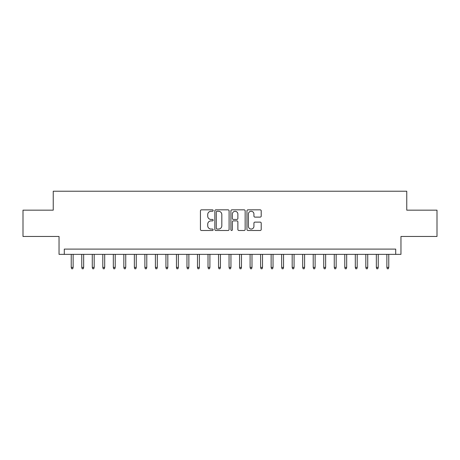 <?xml version="1.0" encoding="UTF-8"?>
<svg xmlns="http://www.w3.org/2000/svg" width="460" height="460" viewBox="0 0 460 460"><rect width="100%" height="100%" fill="white"/><g stroke="black" fill="none" stroke-linecap="round" stroke-linejoin="round"><path stroke-width="0.69" d="M213.17 210.559A0.724 0.724 0 0 0 212.445 209.835L201.474 209.835A1.035 1.035 0 0 0 200.439 210.87L200.439 229.459A1.035 1.035 0 0 0 201.474 230.489L212.445 230.489A0.724 0.724 0 0 0 213.17 229.764A0.724 0.724 0 0 0 212.445 229.045L211.025 229.045A3.306 3.306 0 0 1 207.719 225.739L207.719 224.192A3.306 3.306 0 0 1 211.025 220.886L212.445 220.886A0.724 0.724 0 0 0 213.17 220.162A0.724 0.724 0 0 0 212.445 219.437L211.025 219.437A3.306 3.306 0 0 1 207.719 216.137L207.719 214.584A3.306 3.306 0 0 1 211.025 211.284L212.445 211.284A0.724 0.724 0 0 0 213.17 210.559M260.182 217.114A1.035 1.035 0 0 0 261.211 216.085L261.211 210.87A1.035 1.035 0 0 0 260.182 209.835L247.997 209.835A1.035 1.035 0 0 0 246.962 210.87L246.962 229.459A1.035 1.035 0 0 0 247.997 230.489L260.182 230.489A1.035 1.035 0 0 0 261.211 229.459L261.211 223.157A1.035 1.035 0 0 0 260.182 222.123L254.966 222.123A1.035 1.035 0 0 0 253.931 223.157L253.931 226.28A2.76 2.76 0 0 1 251.171 229.045A2.76 2.76 0 0 1 248.406 226.28L248.406 214.044A2.76 2.76 0 0 1 251.171 211.284A2.76 2.76 0 0 1 253.931 214.044L253.931 216.085A1.035 1.035 0 0 0 254.966 217.114L260.182 217.114M395.703 254.357L400.965 254.357L400.965 236.469L437 236.469L437 210.168L406.755 210.168L406.755 191.228L53.245 191.228L53.245 210.168L23 210.168L23 236.469L59.035 236.469L59.035 254.357L395.703 254.357L395.703 249.096L64.296 249.096L64.296 254.357M229.097 210.87A1.035 1.035 0 0 0 228.062 209.835L215.878 209.835A1.035 1.035 0 0 0 214.843 210.87L214.843 229.459A1.035 1.035 0 0 0 215.878 230.489L228.062 230.489A1.035 1.035 0 0 0 229.097 229.459L229.097 210.87M231.938 209.835L244.122 209.835A1.035 1.035 0 0 1 245.157 210.87L245.157 229.459A1.035 1.035 0 0 1 244.122 230.489L238.907 230.489A1.035 1.035 0 0 1 237.872 229.459L237.872 221.921A1.035 1.035 0 0 0 236.842 220.886L233.381 220.886A1.035 1.035 0 0 0 232.352 221.921L232.352 229.764A0.724 0.724 0 0 1 231.627 230.489A0.724 0.724 0 0 1 230.903 229.764L230.903 210.87A1.035 1.035 0 0 1 231.938 209.835M217.016 211.284A0.724 0.724 0 0 0 216.292 212.002L216.292 228.321A0.724 0.724 0 0 0 217.016 229.045L218.511 229.045A3.306 3.306 0 0 0 221.818 225.739L221.818 214.584A3.306 3.306 0 0 0 218.511 211.284L217.016 211.284M237.872 214.095A2.76 2.76 0 0 0 235.112 211.335A2.76 2.76 0 0 0 232.352 214.095L232.352 218.408A1.035 1.035 0 0 0 233.381 219.437L236.842 219.437A1.035 1.035 0 0 0 237.872 218.408L237.872 214.095M73.134 267.404L72.709 268.772L71.662 268.772L71.237 267.404L73.134 267.404L73.134 254.357M71.237 267.404L71.237 254.357M83.651 267.404L83.231 268.772L82.179 268.772L81.759 267.404L83.651 267.404L83.651 254.357M81.759 267.404L81.759 254.357M94.173 267.404L93.754 268.772L92.701 268.772L92.282 267.404L94.173 267.404L94.173 254.357M92.282 267.404L92.282 254.357M104.696 267.404L104.276 268.772L103.224 268.772L102.804 267.404L104.696 267.404L104.696 254.357M102.804 267.404L102.804 254.357M115.218 267.404L114.793 268.772L113.741 268.772L113.321 267.404L115.218 267.404L115.218 254.357M113.321 267.404L113.321 254.357M125.735 267.404L125.315 268.772L124.263 268.772L123.843 267.404L125.735 267.404L125.735 254.357M123.843 267.404L123.843 254.357M136.258 267.404L135.838 268.772L134.786 268.772L134.366 267.404L136.258 267.404L136.258 254.357M134.366 267.404L134.366 254.357M146.78 267.404L146.36 268.772L145.308 268.772L144.883 267.404L146.78 267.404L146.78 254.357M144.883 267.404L144.883 254.357M157.303 267.404L156.877 268.772L155.825 268.772L155.405 267.404L157.303 267.404L157.303 254.357M155.405 267.404L155.405 254.357M167.82 267.404L167.4 268.772L166.347 268.772L165.928 267.404L167.82 267.404L167.82 254.357M165.928 267.404L165.928 254.357M178.342 267.404L177.922 268.772L176.87 268.772L176.45 267.404L178.342 267.404L178.342 254.357M176.45 267.404L176.45 254.357M188.864 267.404L188.445 268.772L187.392 268.772L186.967 267.404L188.864 267.404L188.864 254.357M186.967 267.404L186.967 254.357M199.381 267.404L198.961 268.772L197.909 268.772L197.489 267.404L199.381 267.404L199.381 254.357M197.489 267.404L197.489 254.357M209.904 267.404L209.484 268.772L208.432 268.772L208.012 267.404L209.904 267.404L209.904 254.357M208.012 267.404L208.012 254.357M220.426 267.404L220.006 268.772L218.954 268.772L218.534 267.404L220.426 267.404L220.426 254.357M218.534 267.404L218.534 254.357M230.949 267.404L230.523 268.772L229.477 268.772L229.051 267.404L230.949 267.404L230.949 254.357M229.051 267.404L229.051 254.357M241.465 267.404L241.046 268.772L239.993 268.772L239.574 267.404L241.465 267.404L241.465 254.357M239.574 267.404L239.574 254.357M251.988 267.404L251.568 268.772L250.516 268.772L250.096 267.404L251.988 267.404L251.988 254.357M250.096 267.404L250.096 254.357M262.51 267.404L262.091 268.772L261.038 268.772L260.619 267.404L262.51 267.404L262.51 254.357M260.619 267.404L260.619 254.357M273.033 267.404L272.608 268.772L271.555 268.772L271.135 267.404L273.033 267.404L273.033 254.357M271.135 267.404L271.135 254.357M283.55 267.404L283.13 268.772L282.078 268.772L281.658 267.404L283.55 267.404L283.55 254.357M281.658 267.404L281.658 254.357M294.072 267.404L293.652 268.772L292.6 268.772L292.18 267.404L294.072 267.404L294.072 254.357M292.18 267.404L292.18 254.357M304.595 267.404L304.175 268.772L303.123 268.772L302.697 267.404L304.595 267.404L304.595 254.357M302.697 267.404L302.697 254.357M315.117 267.404L314.692 268.772L313.639 268.772L313.22 267.404L315.117 267.404L315.117 254.357M313.22 267.404L313.22 254.357M325.634 267.404L325.214 268.772L324.162 268.772L323.742 267.404L325.634 267.404L325.634 254.357M323.742 267.404L323.742 254.357M336.156 267.404L335.737 268.772L334.684 268.772L334.265 267.404L336.156 267.404L336.156 254.357M334.265 267.404L334.265 254.357M346.679 267.404L346.259 268.772L345.207 268.772L344.781 267.404L346.679 267.404L346.679 254.357M344.781 267.404L344.781 254.357M357.196 267.404L356.776 268.772L355.724 268.772L355.304 267.404L357.196 267.404L357.196 254.357M355.304 267.404L355.304 254.357M367.718 267.404L367.298 268.772L366.246 268.772L365.827 267.404L367.718 267.404L367.718 254.357M365.827 267.404L365.827 254.357M378.241 267.404L377.821 268.772L376.769 268.772L376.349 267.404L378.241 267.404L378.241 254.357M376.349 267.404L376.349 254.357M388.763 267.404L388.338 268.772L387.291 268.772L386.866 267.404L388.763 267.404L388.763 254.357M386.866 267.404L386.866 254.357"/></g></svg>
